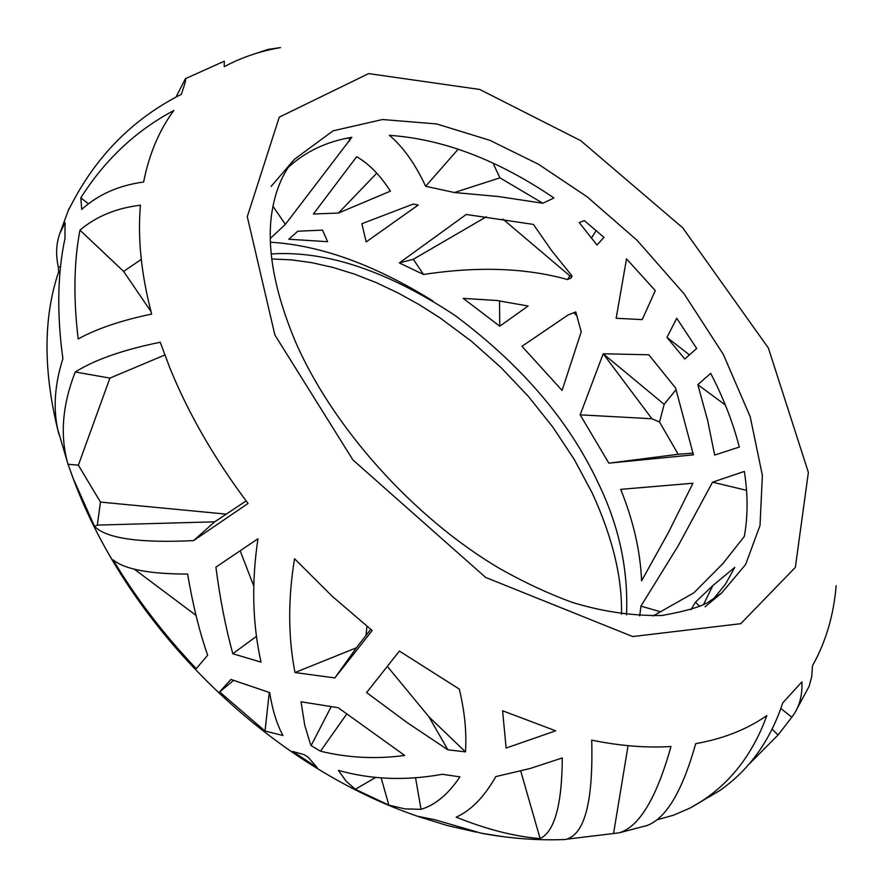 <?xml version="1.0" encoding="UTF-8"?>
<svg xmlns="http://www.w3.org/2000/svg" width="884" height="884" viewBox="0 0 884 884"><rect width="100%" height="100%" fill="white"/><g stroke="black" fill="none" stroke-linecap="round" stroke-linejoin="round"><path stroke-width="1.33" d="M288.361 167.286C305.532 151.484 326.682 141.495 351.81 137.318L285.377 224.37L270.294 238.459M425.646 186.27C415.027 163.573 402.927 146.589 389.347 135.329C443.05 139.009 497.913 159.893 553.937 197.961L542.842 203.243L498.267 196.513L454.376 192.535L425.646 186.27L458.243 149.12M579.241 222.591L584.313 220.613L603.971 237.365L596.954 244.967L579.241 222.591M676.724 318.273L696.691 348.462L684.78 359.026L666.967 337.39L676.724 318.273M616.148 318.284L626.524 258.868L655.287 290.593L642.226 319.61L616.148 318.284M697.808 384.662L710.692 373.357C723.499 398.098 733.046 422.674 739.311 447.061L714.659 455.061L707.609 420.32L697.808 384.662L725.344 405.016M639.718 615.905L640.922 606.115L678.227 545.737L712.537 482.189L744.339 471.415C747.986 494.609 747.974 516.278 744.328 536.433L722.88 563.616L693.852 592.855L653.011 616.015M691.056 609.673L695.432 602.17L712.791 585.628L734.781 567.362L725.477 584.147L713.443 599.032M562.08 390.441L521.98 346.307L568.036 315.002L575.771 311.897L581.219 331.798L562.08 390.441M528.124 306.019L499.769 326.207L463.238 298.383L496.885 300.494L528.124 306.019M567.583 279.565C525.892 267.874 477.868 266.183 423.524 274.482L399.358 262.924L466.233 214.469L533.395 224.403L551.782 250.824L572.059 275.974L571.208 277.919L567.583 279.565L569.826 275.819L571.318 276.416L571.208 277.919M322.516 230.116L327.632 241.697L288.792 239.221L297.786 231.221L322.516 230.116M608.844 463.172L580.169 414.839L603.197 353.777L648.779 354.771L675.597 388.021L693.421 454.84L608.844 463.172L678.172 454.277L659.519 421.999L664.171 404.331L603.197 353.777M641.596 580.81C640.359 551.251 633.386 520.775 620.701 489.36L692.957 483.239L668.293 532.765L641.596 580.81M413.159 204.082L418.231 205.033L366.142 241.918L361.865 223.718L413.159 204.082M356.661 156.733C368.893 163.706 380.131 175.176 390.385 191.143L338.484 213.055L313.4 213.994L356.661 156.733M572.059 275.974L571.318 276.416M502.93 219.133L569.826 275.819M423.524 274.482L413.314 259.288L486.355 216.801M413.314 259.288L399.358 262.924M207.663 655.21L196.259 668.658C163.883 634.601 136.158 598.335 113.053 559.848C124.534 569.274 149.396 574.014 187.629 574.07C192.845 604.965 199.519 632.005 207.663 655.21M196.016 615.386L134.412 569.241M233.52 680.437L219.608 691.929L230.934 679.431L269.664 692.581C272.504 710.172 276.935 724.471 282.957 735.488L265.034 731.057L269.277 692.47M246.139 500.908L214.679 521.825L193.53 540.621C139.385 543.196 106.4 538.455 94.566 526.411L97.328 525.096L100.456 502.09L78.367 465.172L109.914 378.109L164.8 355.014M214.679 521.825L97.328 525.096M225.685 514.079L100.456 502.09M109.914 378.109L75.262 371.987C95.019 359.633 123.351 349.721 160.236 342.263L170.192 368.794C188.833 414.32 214.79 459.205 248.05 503.449L193.53 540.621M78.367 465.172L68.046 464.277L67.703 463.128C59.902 435.215 62.421 404.839 75.262 371.987M292.692 751.455L304.14 754.66L307.997 757.069L317.168 767.566L292.692 751.455M563.252 839.59L565.373 839.513C584.567 835.126 593.341 801.998 591.705 740.129C619.927 745.919 646.359 748.041 670.978 746.516C656.569 798.009 639.309 826.772 619.198 832.816L567.274 839.126M628.071 745.676L613.54 833.59M143.617 182.027C118.832 185.353 98.19 194.491 81.704 209.453L80.82 197.806C104.986 159.717 135.97 130.622 173.794 110.522C159.164 130.379 149.109 154.214 143.617 182.027M88.433 203.828L80.82 197.806M456.177 817.159C470.995 810.529 484.211 797.003 495.825 776.583L529.859 768.572L562.29 757.953C561.992 804.683 554.611 831.568 540.135 838.618C514.587 836.54 486.609 829.391 456.177 817.159M520.72 771.025L540.135 838.618M375.656 777.434L355.313 789.301L346.119 781.18L338.417 770.395C371.258 779.633 405.878 780.926 442.265 774.274L459.912 776.87C448.21 794.274 435.248 805.092 421.027 809.324L404.971 808.882L388.872 805.158L381.159 777.92M415.568 777.887L421.027 809.324M542.842 203.243L499.946 177.839L454.376 192.535M492.974 163.043L499.946 177.839M689.443 354.893L666.967 337.39M645.298 826.065L647.254 825.446C666.249 818.219 682.404 790.959 695.719 743.665C723.189 738.792 746.903 729.433 766.837 715.598C751.422 758.041 725.819 788.859 690.039 808.053L673.531 815.203L656.923 819.844M795.114 712.316L809.225 686.117L811.744 676.481L812.473 665.74C825.744 642.171 833.645 615.496 836.154 585.727L835.933 588.18M261.034 662.138L232.801 653.74C225.508 626.944 219.884 598.07 215.917 567.119L257.94 538.787C251.421 582.7 252.459 623.817 261.034 662.138M256.459 636.314L232.801 653.74M240.216 550.92L253.741 585.959M447.89 749.809L407.48 722.836L366.595 692.581L399.402 651.088L459.293 689.089C464.741 711.731 466.785 732.659 465.459 751.864L428.95 716.858L447.89 749.809L465.459 751.864M387.38 666.414L428.95 716.858M320.494 751.201L311.124 745.61L310.085 743.002L304.759 725.322L301.046 701.797L338.174 707.686L404.662 755.433C376.23 759.334 348.174 757.919 320.494 751.201L346.594 714.195M311.124 745.61L331.146 706.725M659.519 421.999L651.917 418.751L603.264 353.854M651.917 418.751L580.169 414.839M664.171 404.331L676.116 389.568M693.067 453.105L678.172 454.277M334.859 677.929L294.991 672.536C288.085 636.9 287.941 598.965 294.538 558.732L332.163 596.225L372.175 630.546L334.859 677.929L356.407 647.784L370.716 629.397M356.407 647.784L294.991 672.536M366.926 626.336L366.087 635.077M596.203 230.536L591.352 238.205M417.535 816.241L434.84 819.733L481.216 833.192L503.858 836.761M780.848 708.515L791.832 717.211L778.019 735.035L749.212 764.008M772.119 729.145L778.019 735.035M690.05 808.064L719.609 790.683C749.212 769.986 770.251 740.748 782.716 702.968L801.887 681.862C802.484 694.957 799.644 706.029 793.379 715.079L791.832 717.211M255.167 53.692L268.183 49.371L280.46 47.603C260.062 51.128 241.332 57.493 224.249 66.676L224.271 61.206L185.32 78.72M285.377 224.37L272.913 206.215M349.302 137.76L349.423 141.208M175.982 97.107L185.353 78.786C186.425 78.289 185.076 83.483 181.319 94.334C135.285 117.638 99.572 152.645 74.179 199.342L68.046 210.878M94.566 526.411L73.328 478.774L68.046 464.277M555.671 730.814L506.123 748.052L502.598 710.78L555.671 730.814M58.664 433.436C43.139 371.634 43.128 317.798 58.62 271.929L58.344 267.145C55.681 255.056 56.145 243.907 59.736 233.696L65.029 222.691L64.985 238.348C57.46 273.631 56.764 313.743 62.886 358.694C54.852 383.976 53.106 407.436 57.637 429.049L59.184 434.939M140.423 205.221C137.539 238.326 141.285 274.615 151.661 314.074C121.473 320.339 96.986 328.627 78.19 338.937C73.317 298.284 73.902 262.007 79.958 230.138C96.234 216.381 116.39 208.072 140.423 205.221M573.826 312.682L576.887 315.82M692.404 483.283L692.669 483.857M265.034 731.057L219.608 691.929M388.872 805.158L355.313 789.301M476.553 832.198L447.337 825.546L417.557 816.319M58.344 267.145L60.598 266.603M59.946 273.344L58.62 271.929M499.769 326.207L499.504 300.814M338.484 213.055L376.761 173.187M712.537 482.189L746.527 490.333M660.691 611.827L640.922 606.115M141.263 259.399L123.616 271.41L79.958 230.138M150.987 311.522L123.616 271.41M695.432 602.17L699.708 606.369M703.476 604.645L712.791 585.628M274.88 334.981L352.893 459.901L485.603 577.407L632.679 636.557L740.77 623.684L795.346 567.384L808.374 472.421L768.395 348.064L682.735 227.829L580.766 140.689L479.714 89.45L368.639 73.593L279.267 117.152L247.288 216.679L274.88 334.981M294.394 159.33L333.047 130.832L382.518 119.528L436.619 123.937L489.78 140.28L538.422 164.225L587.153 196.812L637.143 240.371L684.194 293.974L723.355 354.451L750.229 416.806L762.373 475.371L760.019 525.472L745.632 564.489L721.731 592.921L708.504 602.015C701.001 606.789 685.52 611.275 662.05 615.485C632.215 615.982 602.291 611.606 572.246 602.38C548.632 593.75 524.577 582.545 500.057 568.766C413.756 518.024 332.362 427.149 295.212 341.147C274.902 292.361 266.99 250.437 271.454 215.364C274.78 191.729 282.482 172.988 294.549 159.153L271.09 186.458M626.513 614.844C628.469 569.23 618.855 524.919 597.661 481.913C568.534 420.033 520.831 364.44 454.564 315.135C386.982 270.747 325.864 250.36 271.189 253.962M270.393 242.216C320.406 245.177 374.507 264.725 432.707 300.869M721.72 592.932L705.112 606.755M621.507 614.225C622.325 577.628 612.49 537.074 592.004 492.565L574.202 459.36L552.798 427.06L528.234 396.253L500.93 367.468L471.36 341.191L440.177 317.975L419.115 304.593L397.712 292.77L376.12 282.582L354.495 274.117L333.036 267.465L311.953 262.692L291.455 259.863L271.742 258.979M419.127 816.783C269.83 766.561 129.141 629.11 73.438 479.205L70.963 472.465M67.703 463.128L57.637 429.049M647.254 825.457L619.198 832.816M565.373 839.513C537.715 840.607 509.659 838.507 481.216 833.214M59.736 233.696L69.118 208.304"/></g></svg>
